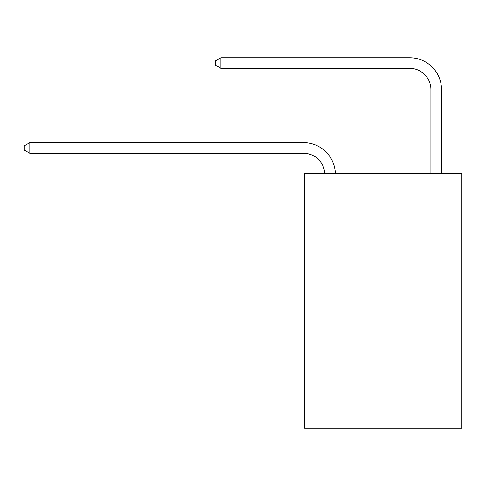 <?xml version="1.0" encoding="UTF-8"?>
<svg xmlns="http://www.w3.org/2000/svg" width="486" height="486" viewBox="0 0 486 486"><rect width="100%" height="100%" fill="white"/><g stroke="black" fill="none" stroke-linecap="round" stroke-linejoin="round"><path stroke-width="0.73" d="M461.7 173.459L461.7 428.257L304.576 428.257L304.576 173.459L461.7 173.459M303.513 153.29A21.232 21.232 0 0 1 324.721 173.459A21.232 21.232 0 0 0 303.513 153.29A21.232 21.232 0 0 1 324.721 173.459A21.232 21.232 0 0 0 303.513 153.29A21.232 21.232 0 0 1 324.721 173.459A21.232 21.232 0 0 0 303.513 153.29A21.232 21.232 0 0 1 324.721 173.459A21.232 21.232 0 0 0 303.513 153.29A21.232 21.232 0 0 1 324.721 173.459A21.232 21.232 -48.4 0 0 303.513 153.29L29.822 153.29L24.3 150.107L24.3 145.861L29.822 142.671L303.513 142.671A31.851 31.851 0 0 1 335.346 173.459M430.912 173.459L430.912 89.594A21.232 21.232 0 0 0 409.68 68.356L220.917 68.356L215.395 65.173L215.395 60.926L220.917 57.743L409.68 57.743A31.851 31.851 0 0 1 441.531 89.594L441.531 173.459M29.822 153.29L29.822 142.671L303.513 142.671M430.912 89.594A21.232 21.232 0 0 0 409.68 68.356A21.232 21.232 0 0 1 430.912 89.594A21.232 21.232 0 0 0 409.68 68.356A21.232 21.232 0 0 1 430.912 89.594A21.232 21.232 0 0 0 409.68 68.356A21.232 21.232 0 0 1 430.912 89.594A21.232 21.232 0 0 0 409.68 68.356A21.232 21.232 0 0 1 430.912 89.594A21.232 21.232 0 0 0 409.68 68.356M220.917 68.356L220.917 57.743L409.68 57.743"/></g></svg>
